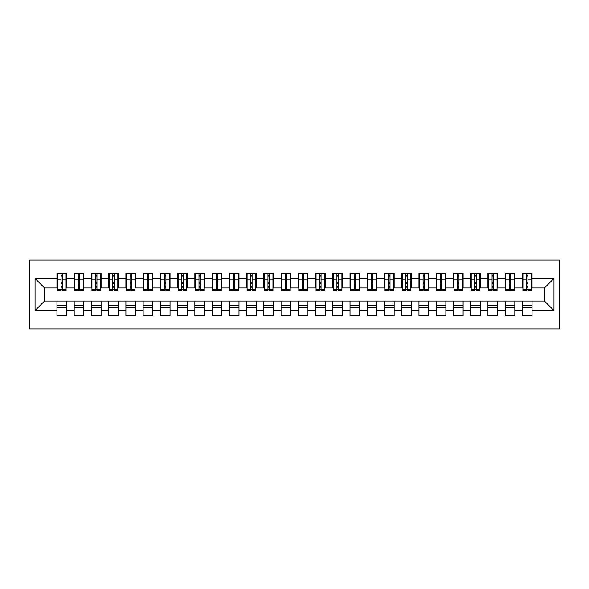 <?xml version="1.0" encoding="UTF-8"?>
<svg xmlns="http://www.w3.org/2000/svg" width="589" height="589" viewBox="0 0 589 589"><rect width="100%" height="100%" fill="white"/><g stroke="black" fill="none" stroke-linecap="round" stroke-linejoin="round"><path stroke-width="0.88" d="M29.45 328.979L559.55 328.979L559.55 260.021L29.45 260.021L29.45 328.979M526.537 283.552L527.913 283.552L526.537 283.552M532.051 305.448L522.399 305.448M522.399 307.686L532.051 307.686M509.301 283.552L510.678 283.552L509.301 283.552M514.815 305.448L505.163 305.448M505.163 307.686L514.815 307.686M492.058 283.552L493.435 283.552L492.058 283.552M497.572 305.448L487.92 305.448M487.92 307.686L497.572 307.686M474.822 283.552L476.199 283.552L474.822 283.552M480.337 305.448L470.685 305.448M470.685 307.686L480.337 307.686M457.579 283.552L458.964 283.552L457.579 283.552M463.101 305.448L453.442 305.448M453.442 307.686L463.101 307.686M440.344 283.552L441.721 283.552L440.344 283.552M445.858 305.448L436.206 305.448M436.206 307.686L445.858 307.686M423.101 283.552L424.485 283.552L423.101 283.552M428.623 305.448L418.963 305.448M418.963 307.686L428.623 307.686M405.865 283.552L407.242 283.552L405.865 283.552M411.38 305.448L401.727 305.448M401.727 307.686L411.38 307.686M388.622 283.552L390.006 283.552L388.622 283.552M394.144 305.448L384.484 305.448M384.484 307.686L394.144 307.686M371.387 283.552L372.763 283.552L371.387 283.552M376.901 305.448L367.249 305.448M367.249 307.686L376.901 307.686M354.144 283.552L355.528 283.552L354.144 283.552M359.665 305.448L350.013 305.448M350.013 307.686L359.665 307.686M336.908 283.552L338.285 283.552L336.908 283.552M342.423 305.448L332.77 305.448M332.77 307.686L342.423 307.686M319.672 283.552L321.049 283.552L319.672 283.552M325.187 305.448L315.535 305.448M315.535 307.686L325.187 307.686M302.429 283.552L303.806 283.552L302.429 283.552M307.944 305.448L298.292 305.448M298.292 307.686L307.944 307.686M285.194 283.552L286.571 283.552L285.194 283.552M290.708 305.448L281.056 305.448M281.056 307.686L290.708 307.686M267.951 283.552L269.328 283.552L267.951 283.552M273.465 305.448L263.813 305.448M263.813 307.686L273.465 307.686M250.715 283.552L252.092 283.552L250.715 283.552M256.23 305.448L246.577 305.448M246.577 307.686L256.23 307.686M233.472 283.552L234.856 283.552L233.472 283.552M238.987 305.448L229.335 305.448M229.335 307.686L238.987 307.686M216.237 283.552L217.613 283.552L216.237 283.552M221.751 305.448L212.099 305.448M212.099 307.686L221.751 307.686M198.994 283.552L200.378 283.552L198.994 283.552M204.516 305.448L194.856 305.448M194.856 307.686L204.516 307.686M181.758 283.552L183.135 283.552L181.758 283.552M187.273 305.448L177.62 305.448M177.62 307.686L187.273 307.686M164.515 283.552L165.899 283.552L164.515 283.552M170.037 305.448L160.377 305.448M160.377 307.686L170.037 307.686M147.279 283.552L148.656 283.552L147.279 283.552M152.794 305.448L143.142 305.448M143.142 307.686L152.794 307.686M130.036 283.552L131.421 283.552L130.036 283.552M135.558 305.448L125.899 305.448M125.899 307.686L135.558 307.686M112.801 283.552L114.178 283.552L112.801 283.552M118.315 305.448L108.663 305.448M108.663 307.686L118.315 307.686M95.565 283.552L96.942 283.552L95.565 283.552M101.08 305.448L91.428 305.448M91.428 307.686L101.08 307.686M78.322 283.552L79.699 283.552L78.322 283.552M83.837 305.448L74.185 305.448M74.185 307.686L83.837 307.686M57.464 287.947L44.536 287.947L35.053 278.464L35.053 310.536L56.949 310.536L56.949 315.873L66.601 315.873L66.601 310.536L74.185 310.536L74.185 315.873L83.837 315.873L83.837 310.536L91.428 310.536L91.428 315.873L101.08 315.873L101.08 310.536L108.663 310.536L108.663 315.873L118.315 315.873L118.315 310.536L125.899 310.536L125.899 315.873L135.558 315.873L135.558 310.536L143.142 310.536L143.142 315.873L152.794 315.873L152.794 310.536L160.377 310.536L160.377 315.873L170.037 315.873L170.037 310.536L177.62 310.536L177.62 315.873L187.273 315.873L187.273 310.536L194.856 310.536L194.856 315.873L204.516 315.873L204.516 310.536L212.099 310.536L212.099 315.873L221.751 315.873L221.751 310.536L229.335 310.536L229.335 315.873L238.987 315.873L238.987 310.536L246.577 310.536L246.577 315.873L256.23 315.873L256.23 310.536L263.813 310.536L263.813 315.873L273.465 315.873L273.465 310.536L281.056 310.536L281.056 315.873L290.708 315.873L290.708 310.536L298.292 310.536L298.292 315.873L307.944 315.873L307.944 310.536L315.535 310.536L315.535 315.873L325.187 315.873L325.187 310.536L332.77 310.536L332.77 315.873L342.423 315.873L342.423 310.536L350.013 310.536L350.013 315.873L359.665 315.873L359.665 310.536L367.249 310.536L367.249 315.873L376.901 315.873L376.901 310.536L384.484 310.536L384.484 315.873L394.144 315.873L394.144 310.536L401.727 310.536L401.727 315.873L411.38 315.873L411.38 310.536L418.963 310.536L418.963 315.873L428.623 315.873L428.623 310.536L436.206 310.536L436.206 315.873L445.858 315.873L445.858 310.536L453.442 310.536L453.442 315.873L463.101 315.873L463.101 310.536L470.685 310.536L470.685 315.873L480.337 315.873L480.337 310.536L487.92 310.536L487.92 315.873L497.572 315.873L497.572 310.536L505.163 310.536L505.163 315.873L514.815 315.873L514.815 310.536L522.399 310.536L522.399 315.873L532.051 315.873L532.051 301.053L544.464 301.053L544.464 287.947L531.536 287.947M35.053 278.464L56.949 278.464L56.949 287.947M544.464 287.947L553.947 278.464L532.051 278.464L532.051 273.127L522.399 273.127L522.399 278.464L514.815 278.464L514.815 273.127L505.163 273.127L505.163 278.464L497.572 278.464L497.572 273.127L487.92 273.127L487.92 278.464L480.337 278.464L480.337 273.127L470.685 273.127L470.685 278.464L463.101 278.464L463.101 273.127L453.442 273.127L453.442 278.464L445.858 278.464L445.858 273.127L436.206 273.127L436.206 278.464L428.623 278.464L428.623 273.127L418.963 273.127L418.963 278.464L411.38 278.464L411.38 273.127L401.727 273.127L401.727 278.464L394.144 278.464L394.144 273.127L384.484 273.127L384.484 278.464L376.901 278.464L376.901 273.127L367.249 273.127L367.249 278.464L359.665 278.464L359.665 273.127L350.013 273.127L350.013 278.464L342.423 278.464L342.423 273.127L332.77 273.127L332.77 278.464L325.187 278.464L325.187 273.127L315.535 273.127L315.535 278.464L307.944 278.464L307.944 273.127L298.292 273.127L298.292 278.464L290.708 278.464L290.708 273.127L281.056 273.127L281.056 278.464L273.465 278.464L273.465 273.127L263.813 273.127L263.813 278.464L256.23 278.464L256.23 273.127L246.577 273.127L246.577 278.464L238.987 278.464L238.987 273.127L229.335 273.127L229.335 278.464L221.751 278.464L221.751 273.127L212.099 273.127L212.099 278.464L204.516 278.464L204.516 273.127L194.856 273.127L194.856 278.464L187.273 278.464L187.273 273.127L177.62 273.127L177.62 278.464L170.037 278.464L170.037 273.127L160.377 273.127L160.377 278.464L152.794 278.464L152.794 273.127L143.142 273.127L143.142 278.464L135.558 278.464L135.558 273.127L125.899 273.127L125.899 278.464L118.315 278.464L118.315 273.127L108.663 273.127L108.663 278.464L101.08 278.464L101.08 273.127L91.428 273.127L91.428 278.464L83.837 278.464L83.837 273.127L74.185 273.127L74.185 278.464L66.601 278.464L66.601 273.127L56.949 273.127L56.949 278.464M553.947 278.464L553.947 310.536L532.051 310.536M514.815 310.536L514.815 301.053L532.051 301.053M522.399 310.536L522.399 301.053M532.051 278.464L532.051 287.947M497.572 310.536L497.572 301.053L514.815 301.053M505.163 310.536L505.163 301.053M522.399 278.464L522.399 287.947L514.3 287.947M514.815 278.464L514.815 287.947M480.337 310.536L480.337 301.053L497.572 301.053M487.92 310.536L487.92 301.053M505.163 278.464L505.163 287.947L497.057 287.947M497.572 278.464L497.572 287.947M463.101 310.536L463.101 301.053L480.337 301.053M470.685 310.536L470.685 301.053M487.92 278.464L487.92 287.947L479.821 287.947M480.337 278.464L480.337 287.947M445.858 310.536L445.858 301.053L463.101 301.053M453.442 310.536L453.442 301.053M470.685 278.464L470.685 287.947L462.579 287.947M463.101 278.464L463.101 287.947M428.623 310.536L428.623 301.053L445.858 301.053M436.206 310.536L436.206 301.053M453.442 278.464L453.442 287.947L445.343 287.947M445.858 278.464L445.858 287.947M411.38 310.536L411.38 301.053L428.623 301.053M418.963 310.536L418.963 301.053M436.206 278.464L436.206 287.947L428.1 287.947M428.623 278.464L428.623 287.947M394.144 310.536L394.144 301.053L411.38 301.053M401.727 310.536L401.727 301.053M418.963 278.464L418.963 287.947L410.864 287.947M411.38 278.464L411.38 287.947M376.901 310.536L376.901 301.053L394.144 301.053M384.484 310.536L384.484 301.053M401.727 278.464L401.727 287.947L393.621 287.947M394.144 278.464L394.144 287.947M359.665 310.536L359.665 301.053L376.901 301.053M367.249 310.536L367.249 301.053M384.484 278.464L384.484 287.947L376.386 287.947M376.901 278.464L376.901 287.947M342.423 310.536L342.423 301.053L359.665 301.053M350.013 310.536L350.013 301.053M367.249 278.464L367.249 287.947L359.143 287.947M359.665 278.464L359.665 287.947M325.187 310.536L325.187 301.053L342.423 301.053M332.77 310.536L332.77 301.053M350.013 278.464L350.013 287.947L341.907 287.947M342.423 278.464L342.423 287.947M307.944 310.536L307.944 301.053L325.187 301.053M315.535 310.536L315.535 301.053M332.77 278.464L332.77 287.947L324.672 287.947M325.187 278.464L325.187 287.947M290.708 310.536L290.708 301.053L307.944 301.053M298.292 310.536L298.292 301.053M315.535 278.464L315.535 287.947L307.429 287.947M307.944 278.464L307.944 287.947M273.465 310.536L273.465 301.053L290.708 301.053M281.056 310.536L281.056 301.053M298.292 278.464L298.292 287.947L290.193 287.947M290.708 278.464L290.708 287.947M256.23 310.536L256.23 301.053L273.465 301.053M263.813 310.536L263.813 301.053M281.056 278.464L281.056 287.947L272.95 287.947M273.465 278.464L273.465 287.947M238.987 310.536L238.987 301.053L256.23 301.053M246.577 310.536L246.577 301.053M263.813 278.464L263.813 287.947L255.714 287.947M256.23 278.464L256.23 287.947M221.751 310.536L221.751 301.053L238.987 301.053M229.335 310.536L229.335 301.053M246.577 278.464L246.577 287.947L238.471 287.947M238.987 278.464L238.987 287.947M204.516 310.536L204.516 301.053L221.751 301.053M212.099 310.536L212.099 301.053M229.335 278.464L229.335 287.947L221.236 287.947M221.751 278.464L221.751 287.947M187.273 310.536L187.273 301.053L204.516 301.053M194.856 310.536L194.856 301.053M212.099 278.464L212.099 287.947L203.993 287.947M204.516 278.464L204.516 287.947M170.037 310.536L170.037 301.053L187.273 301.053M177.62 310.536L177.62 301.053M194.856 278.464L194.856 287.947L186.757 287.947M187.273 278.464L187.273 287.947M152.794 310.536L152.794 301.053L170.037 301.053M160.377 310.536L160.377 301.053M177.62 278.464L177.62 287.947L169.514 287.947M170.037 278.464L170.037 287.947M135.558 310.536L135.558 301.053L152.794 301.053M143.142 310.536L143.142 301.053M160.377 278.464L160.377 287.947L152.279 287.947M152.794 278.464L152.794 287.947M118.315 310.536L118.315 301.053L135.558 301.053M125.899 310.536L125.899 301.053M143.142 278.464L143.142 287.947L135.036 287.947M135.558 278.464L135.558 287.947M101.08 310.536L101.08 301.053L118.315 301.053M108.663 310.536L108.663 301.053M125.899 278.464L125.899 287.947L117.8 287.947M118.315 278.464L118.315 287.947M83.837 310.536L83.837 301.053L101.08 301.053M91.428 310.536L91.428 301.053M108.663 278.464L108.663 287.947L100.564 287.947M101.08 278.464L101.08 287.947M66.601 310.536L66.601 301.053L83.837 301.053M74.185 310.536L74.185 301.053M91.428 278.464L91.428 287.947L83.321 287.947M83.837 278.464L83.837 287.947M61.087 283.552L62.463 283.552L61.087 283.552M66.601 305.448L56.949 305.448M56.949 307.686L66.601 307.686M35.053 310.536L44.536 301.053L66.601 301.053M56.949 310.536L56.949 301.053M74.185 278.464L74.185 287.947L66.086 287.947M66.601 278.464L66.601 287.947M44.536 287.947L44.536 301.053M522.914 287.947L522.399 287.947M505.679 287.947L505.163 287.947M488.436 287.947L487.92 287.947M471.2 287.947L470.685 287.947M453.964 287.947L453.442 287.947M436.721 287.947L436.206 287.947M419.486 287.947L418.963 287.947M402.243 287.947L401.727 287.947M385.007 287.947L384.484 287.947M367.764 287.947L367.249 287.947M350.529 287.947L350.013 287.947M333.286 287.947L332.77 287.947M316.05 287.947L315.535 287.947M298.807 287.947L298.292 287.947M281.571 287.947L281.056 287.947M264.328 287.947L263.813 287.947M247.093 287.947L246.577 287.947M229.857 287.947L229.335 287.947M212.614 287.947L212.099 287.947M195.379 287.947L194.856 287.947M178.136 287.947L177.62 287.947M160.9 287.947L160.377 287.947M143.657 287.947L143.142 287.947M126.421 287.947L125.899 287.947M109.179 287.947L108.663 287.947M91.943 287.947L91.428 287.947M74.7 287.947L74.185 287.947M553.947 310.536L544.464 301.053M57.464 273.296L66.086 273.296L57.464 273.296L57.464 290.797L61.087 290.797L61.087 273.362L66.086 273.384L66.086 290.797L62.463 290.797L62.463 273.384M61.087 275.6L62.463 275.6M61.087 289.346L62.463 289.346M62.463 287.182L61.087 287.182M61.087 286.335L62.463 286.335M66.601 281.314L66.086 281.314M66.601 283.552L66.086 283.552M57.464 281.314L56.949 281.314M57.464 283.552L56.949 283.552M74.7 273.296L83.321 273.296L74.7 273.296L74.7 290.797L78.322 290.797L78.322 273.362L83.321 273.384L83.321 290.797L79.699 290.797L79.699 273.384M78.322 275.6L79.699 275.6M78.322 289.346L79.699 289.346M79.699 287.182L78.322 287.182M78.322 286.335L79.699 286.335M83.837 281.314L83.321 281.314M83.837 283.552L83.321 283.552M74.7 281.314L74.185 281.314M74.7 283.552L74.185 283.552M91.943 273.296L100.564 273.296L91.943 273.296L91.943 290.797L95.565 290.797L95.565 273.362L100.564 273.384L100.564 290.797L96.942 290.797L96.942 273.384M95.565 275.6L96.942 275.6M95.565 289.346L96.942 289.346M96.942 287.182L95.565 287.182M95.565 286.335L96.942 286.335M101.08 281.314L100.564 281.314M101.08 283.552L100.564 283.552M91.943 281.314L91.428 281.314M91.943 283.552L91.428 283.552M109.179 273.296L117.8 273.296L109.179 273.296L109.179 290.797L112.801 290.797L112.801 273.362L117.8 273.384L117.8 290.797L114.178 290.797L114.178 273.384M112.801 275.6L114.178 275.6M112.801 289.346L114.178 289.346M114.178 287.182L112.801 287.182M112.801 286.335L114.178 286.335M118.315 281.314L117.8 281.314M118.315 283.552L117.8 283.552M109.179 281.314L108.663 281.314M109.179 283.552L108.663 283.552M126.421 273.296L135.036 273.296L126.421 273.296L126.421 290.797L130.036 290.797L130.036 273.362L135.036 273.384L135.036 290.797L131.421 290.797L131.421 273.384M130.036 275.6L131.421 275.6M130.036 289.346L131.421 289.346M131.421 287.182L130.036 287.182M130.036 286.335L131.421 286.335M135.558 281.314L135.036 281.314M135.558 283.552L135.036 283.552M126.421 281.314L125.899 281.314M126.421 283.552L125.899 283.552M143.657 273.296L152.279 273.296L143.657 273.296L143.657 290.797L147.279 290.797L147.279 273.362L152.279 273.384L152.279 290.797L148.656 290.797L148.656 273.384M147.279 275.6L148.656 275.6M147.279 289.346L148.656 289.346M148.656 287.182L147.279 287.182M147.279 286.335L148.656 286.335M152.794 281.314L152.279 281.314M152.794 283.552L152.279 283.552M143.657 281.314L143.142 281.314M143.657 283.552L143.142 283.552M160.9 273.296L169.514 273.296L160.9 273.296L160.9 290.797L164.515 290.797L164.515 273.362L169.514 273.384L169.514 290.797L165.899 290.797L165.899 273.384M164.515 275.6L165.899 275.6M164.515 289.346L165.899 289.346M165.899 287.182L164.515 287.182M164.515 286.335L165.899 286.335M170.037 281.314L169.514 281.314M170.037 283.552L169.514 283.552M160.9 281.314L160.377 281.314M160.9 283.552L160.377 283.552M178.136 273.296L186.757 273.296L178.136 273.296L178.136 290.797L181.758 290.797L181.758 273.362L186.757 273.384L186.757 290.797L183.135 290.797L183.135 273.384M181.758 275.6L183.135 275.6M181.758 289.346L183.135 289.346M183.135 287.182L181.758 287.182M181.758 286.335L183.135 286.335M187.273 281.314L186.757 281.314M187.273 283.552L186.757 283.552M178.136 281.314L177.62 281.314M178.136 283.552L177.62 283.552M195.379 273.296L203.993 273.296L195.379 273.296L195.379 290.797L198.994 290.797L198.994 273.362L203.993 273.384L203.993 290.797L200.378 290.797L200.378 273.384M198.994 275.6L200.378 275.6M198.994 289.346L200.378 289.346M200.378 287.182L198.994 287.182M198.994 286.335L200.378 286.335M204.516 281.314L203.993 281.314M204.516 283.552L203.993 283.552M195.379 281.314L194.856 281.314M195.379 283.552L194.856 283.552M212.614 273.296L221.236 273.296L212.614 273.296L212.614 290.797L216.237 290.797L216.237 273.362L221.236 273.384L221.236 290.797L217.613 290.797L217.613 273.384M216.237 275.6L217.613 275.6M216.237 289.346L217.613 289.346M217.613 287.182L216.237 287.182M216.237 286.335L217.613 286.335M221.751 281.314L221.236 281.314M221.751 283.552L221.236 283.552M212.614 281.314L212.099 281.314M212.614 283.552L212.099 283.552M229.857 273.296L238.471 273.296L229.857 273.296L229.857 290.797L233.472 290.797L233.472 273.362L238.471 273.384L238.471 290.797L234.856 290.797L234.856 273.384M233.472 275.6L234.856 275.6M233.472 289.346L234.856 289.346M234.856 287.182L233.472 287.182M233.472 286.335L234.856 286.335M238.987 281.314L238.471 281.314M238.987 283.552L238.471 283.552M229.857 281.314L229.335 281.314M229.857 283.552L229.335 283.552M247.093 273.296L255.714 273.296L247.093 273.296L247.093 290.797L250.715 290.797L250.715 273.362L255.714 273.384L255.714 290.797L252.092 290.797L252.092 273.384M250.715 275.6L252.092 275.6M250.715 289.346L252.092 289.346M252.092 287.182L250.715 287.182M250.715 286.335L252.092 286.335M256.23 281.314L255.714 281.314M256.23 283.552L255.714 283.552M247.093 281.314L246.577 281.314M247.093 283.552L246.577 283.552M264.328 273.296L272.95 273.296L264.328 273.296L264.328 290.797L267.951 290.797L267.951 273.362L272.95 273.384L272.95 290.797L269.328 290.797L269.328 273.384M267.951 275.6L269.328 275.6M267.951 289.346L269.328 289.346M269.328 287.182L267.951 287.182M267.951 286.335L269.328 286.335M273.465 281.314L272.95 281.314M273.465 283.552L272.95 283.552M264.328 281.314L263.813 281.314M264.328 283.552L263.813 283.552M281.571 273.296L290.193 273.296L281.571 273.296L281.571 290.797L285.194 290.797L285.194 273.362L290.193 273.384L290.193 290.797L286.571 290.797L286.571 273.384M285.194 275.6L286.571 275.6M285.194 289.346L286.571 289.346M286.571 287.182L285.194 287.182M285.194 286.335L286.571 286.335M290.708 281.314L290.193 281.314M290.708 283.552L290.193 283.552M281.571 281.314L281.056 281.314M281.571 283.552L281.056 283.552M298.807 273.296L307.429 273.296L298.807 273.296L298.807 290.797L302.429 290.797L302.429 273.362L307.429 273.384L307.429 290.797L303.806 290.797L303.806 273.384M302.429 275.6L303.806 275.6M302.429 289.346L303.806 289.346M303.806 287.182L302.429 287.182M302.429 286.335L303.806 286.335M307.944 281.314L307.429 281.314M307.944 283.552L307.429 283.552M298.807 281.314L298.292 281.314M298.807 283.552L298.292 283.552M316.05 273.296L324.672 273.296L316.05 273.296L316.05 290.797L319.672 290.797L319.672 273.362L324.672 273.384L324.672 290.797L321.049 290.797L321.049 273.384M319.672 275.6L321.049 275.6M319.672 289.346L321.049 289.346M321.049 287.182L319.672 287.182M319.672 286.335L321.049 286.335M325.187 281.314L324.672 281.314M325.187 283.552L324.672 283.552M316.05 281.314L315.535 281.314M316.05 283.552L315.535 283.552M333.286 273.296L341.907 273.296L333.286 273.296L333.286 290.797L336.908 290.797L336.908 273.362L341.907 273.384L341.907 290.797L338.285 290.797L338.285 273.384M336.908 275.6L338.285 275.6M336.908 289.346L338.285 289.346M338.285 287.182L336.908 287.182M336.908 286.335L338.285 286.335M342.423 281.314L341.907 281.314M342.423 283.552L341.907 283.552M333.286 281.314L332.77 281.314M333.286 283.552L332.77 283.552M350.529 273.296L359.143 273.296L350.529 273.296L350.529 290.797L354.144 290.797L354.144 273.362L359.143 273.384L359.143 290.797L355.528 290.797L355.528 273.384M354.144 275.6L355.528 275.6M354.144 289.346L355.528 289.346M355.528 287.182L354.144 287.182M354.144 286.335L355.528 286.335M359.665 281.314L359.143 281.314M359.665 283.552L359.143 283.552M350.529 281.314L350.013 281.314M350.529 283.552L350.013 283.552M367.764 273.296L376.386 273.296L367.764 273.296L367.764 290.797L371.387 290.797L371.387 273.362L376.386 273.384L376.386 290.797L372.763 290.797L372.763 273.384M371.387 275.6L372.763 275.6M371.387 289.346L372.763 289.346M372.763 287.182L371.387 287.182M371.387 286.335L372.763 286.335M376.901 281.314L376.386 281.314M376.901 283.552L376.386 283.552M367.764 281.314L367.249 281.314M367.764 283.552L367.249 283.552M385.007 273.296L393.621 273.296L385.007 273.296L385.007 290.797L388.622 290.797L388.622 273.362L393.621 273.384L393.621 290.797L390.006 290.797L390.006 273.384M388.622 275.6L390.006 275.6M388.622 289.346L390.006 289.346M390.006 287.182L388.622 287.182M388.622 286.335L390.006 286.335M394.144 281.314L393.621 281.314M394.144 283.552L393.621 283.552M385.007 281.314L384.484 281.314M385.007 283.552L384.484 283.552M402.243 273.296L410.864 273.296L402.243 273.296L402.243 290.797L405.865 290.797L405.865 273.362L410.864 273.384L410.864 290.797L407.242 290.797L407.242 273.384M405.865 275.6L407.242 275.6M405.865 289.346L407.242 289.346M407.242 287.182L405.865 287.182M405.865 286.335L407.242 286.335M411.38 281.314L410.864 281.314M411.38 283.552L410.864 283.552M402.243 281.314L401.727 281.314M402.243 283.552L401.727 283.552M419.486 273.296L428.1 273.296L419.486 273.296L419.486 290.797L423.101 290.797L423.101 273.362L428.1 273.384L428.1 290.797L424.485 290.797L424.485 273.384M423.101 275.6L424.485 275.6M423.101 289.346L424.485 289.346M424.485 287.182L423.101 287.182M423.101 286.335L424.485 286.335M428.623 281.314L428.1 281.314M428.623 283.552L428.1 283.552M419.486 281.314L418.963 281.314M419.486 283.552L418.963 283.552M436.721 273.296L445.343 273.296L436.721 273.296L436.721 290.797L440.344 290.797L440.344 273.362L445.343 273.384L445.343 290.797L441.721 290.797L441.721 273.384M440.344 275.6L441.721 275.6M440.344 289.346L441.721 289.346M441.721 287.182L440.344 287.182M440.344 286.335L441.721 286.335M445.858 281.314L445.343 281.314M445.858 283.552L445.343 283.552M436.721 281.314L436.206 281.314M436.721 283.552L436.206 283.552M453.964 273.296L462.579 273.296L453.964 273.296L453.964 290.797L457.579 290.797L457.579 273.362L462.579 273.384L462.579 290.797L458.964 290.797L458.964 273.384M457.579 275.6L458.964 275.6M457.579 289.346L458.964 289.346M458.964 287.182L457.579 287.182M457.579 286.335L458.964 286.335M463.101 281.314L462.579 281.314M463.101 283.552L462.579 283.552M453.964 281.314L453.442 281.314M453.964 283.552L453.442 283.552M471.2 273.296L479.821 273.296L471.2 273.296L471.2 290.797L474.822 290.797L474.822 273.362L479.821 273.384L479.821 290.797L476.199 290.797L476.199 273.384M474.822 275.6L476.199 275.6M474.822 289.346L476.199 289.346M476.199 287.182L474.822 287.182M474.822 286.335L476.199 286.335M480.337 281.314L479.821 281.314M480.337 283.552L479.821 283.552M471.2 281.314L470.685 281.314M471.2 283.552L470.685 283.552M488.436 273.296L497.057 273.296L488.436 273.296L488.436 290.797L492.058 290.797L492.058 273.362L497.057 273.384L497.057 290.797L493.435 290.797L493.435 273.384M492.058 275.6L493.435 275.6M492.058 289.346L493.435 289.346M493.435 287.182L492.058 287.182M492.058 286.335L493.435 286.335M497.572 281.314L497.057 281.314M497.572 283.552L497.057 283.552M488.436 281.314L487.92 281.314M488.436 283.552L487.92 283.552M505.679 273.296L514.3 273.296L505.679 273.296L505.679 290.797L509.301 290.797L509.301 273.362L514.3 273.384L514.3 290.797L510.678 290.797L510.678 273.384M509.301 275.6L510.678 275.6M509.301 289.346L510.678 289.346M510.678 287.182L509.301 287.182M509.301 286.335L510.678 286.335M514.815 281.314L514.3 281.314M514.815 283.552L514.3 283.552M505.679 281.314L505.163 281.314M505.679 283.552L505.163 283.552M522.914 273.296L531.536 273.296L522.914 273.296L522.914 290.797L526.537 290.797L526.537 273.362L531.536 273.384L531.536 290.797L527.913 290.797L527.913 273.384M526.537 275.6L527.913 275.6M526.537 289.346L527.913 289.346M527.913 287.182L526.537 287.182M526.537 286.335L527.913 286.335M532.051 281.314L531.536 281.314M532.051 283.552L531.536 283.552M522.914 281.314L522.399 281.314M522.914 283.552L522.399 283.552M57.464 273.384L61.087 273.384M62.463 289.611L66.086 289.611M62.463 279.908L66.086 279.908M57.464 289.611L61.087 289.611M57.464 279.908L61.087 279.908M61.087 282.241L62.463 282.241M61.087 276.057L62.463 276.057M74.7 273.384L78.322 273.384M79.699 289.611L83.321 289.611M79.699 279.908L83.321 279.908M74.7 289.611L78.322 289.611M74.7 279.908L78.322 279.908M78.322 282.241L79.699 282.241M78.322 276.057L79.699 276.057M91.943 273.384L95.565 273.384M96.942 289.611L100.564 289.611M96.942 279.908L100.564 279.908M91.943 289.611L95.565 289.611M91.943 279.908L95.565 279.908M95.565 282.241L96.942 282.241M95.565 276.057L96.942 276.057M109.179 273.384L112.801 273.384M114.178 289.611L117.8 289.611M114.178 279.908L117.8 279.908M109.179 289.611L112.801 289.611M109.179 279.908L112.801 279.908M112.801 282.241L114.178 282.241M112.801 276.057L114.178 276.057M126.421 273.384L130.036 273.384M131.421 289.611L135.036 289.611M131.421 279.908L135.036 279.908M126.421 289.611L130.036 289.611M126.421 279.908L130.036 279.908M130.036 282.241L131.421 282.241M130.036 276.057L131.421 276.057M143.657 273.384L147.279 273.384M148.656 289.611L152.279 289.611M148.656 279.908L152.279 279.908M143.657 289.611L147.279 289.611M143.657 279.908L147.279 279.908M147.279 282.241L148.656 282.241M147.279 276.057L148.656 276.057M160.9 273.384L164.515 273.384M165.899 289.611L169.514 289.611M165.899 279.908L169.514 279.908M160.9 289.611L164.515 289.611M160.9 279.908L164.515 279.908M164.515 282.241L165.899 282.241M164.515 276.057L165.899 276.057M178.136 273.384L181.758 273.384M183.135 289.611L186.757 289.611M183.135 279.908L186.757 279.908M178.136 289.611L181.758 289.611M178.136 279.908L181.758 279.908M181.758 282.241L183.135 282.241M181.758 276.057L183.135 276.057M195.379 273.384L198.994 273.384M200.378 289.611L203.993 289.611M200.378 279.908L203.993 279.908M195.379 289.611L198.994 289.611M195.379 279.908L198.994 279.908M198.994 282.241L200.378 282.241M198.994 276.057L200.378 276.057M212.614 273.384L216.237 273.384M217.613 289.611L221.236 289.611M217.613 279.908L221.236 279.908M212.614 289.611L216.237 289.611M212.614 279.908L216.237 279.908M216.237 282.241L217.613 282.241M216.237 276.057L217.613 276.057M229.857 273.384L233.472 273.384M234.856 289.611L238.471 289.611M234.856 279.908L238.471 279.908M229.857 289.611L233.472 289.611M229.857 279.908L233.472 279.908M233.472 282.241L234.856 282.241M233.472 276.057L234.856 276.057M247.093 273.384L250.715 273.384M252.092 289.611L255.714 289.611M252.092 279.908L255.714 279.908M247.093 289.611L250.715 289.611M247.093 279.908L250.715 279.908M250.715 282.241L252.092 282.241M250.715 276.057L252.092 276.057M264.328 273.384L267.951 273.384M269.328 289.611L272.95 289.611M269.328 279.908L272.95 279.908M264.328 289.611L267.951 289.611M264.328 279.908L267.951 279.908M267.951 282.241L269.328 282.241M267.951 276.057L269.328 276.057M281.571 273.384L285.194 273.384M286.571 289.611L290.193 289.611M286.571 279.908L290.193 279.908M281.571 289.611L285.194 289.611M281.571 279.908L285.194 279.908M285.194 282.241L286.571 282.241M285.194 276.057L286.571 276.057M298.807 273.384L302.429 273.384M303.806 289.611L307.429 289.611M303.806 279.908L307.429 279.908M298.807 289.611L302.429 289.611M298.807 279.908L302.429 279.908M302.429 282.241L303.806 282.241M302.429 276.057L303.806 276.057M316.05 273.384L319.672 273.384M321.049 289.611L324.672 289.611M321.049 279.908L324.672 279.908M316.05 289.611L319.672 289.611M316.05 279.908L319.672 279.908M319.672 282.241L321.049 282.241M319.672 276.057L321.049 276.057M333.286 273.384L336.908 273.384M338.285 289.611L341.907 289.611M338.285 279.908L341.907 279.908M333.286 289.611L336.908 289.611M333.286 279.908L336.908 279.908M336.908 282.241L338.285 282.241M336.908 276.057L338.285 276.057M350.529 273.384L354.144 273.384M355.528 289.611L359.143 289.611M355.528 279.908L359.143 279.908M350.529 289.611L354.144 289.611M350.529 279.908L354.144 279.908M354.144 282.241L355.528 282.241M354.144 276.057L355.528 276.057M367.764 273.384L371.387 273.384M372.763 289.611L376.386 289.611M372.763 279.908L376.386 279.908M367.764 289.611L371.387 289.611M367.764 279.908L371.387 279.908M371.387 282.241L372.763 282.241M371.387 276.057L372.763 276.057M385.007 273.384L388.622 273.384M390.006 289.611L393.621 289.611M390.006 279.908L393.621 279.908M385.007 289.611L388.622 289.611M385.007 279.908L388.622 279.908M388.622 282.241L390.006 282.241M388.622 276.057L390.006 276.057M402.243 273.384L405.865 273.384M407.242 289.611L410.864 289.611M407.242 279.908L410.864 279.908M402.243 289.611L405.865 289.611M402.243 279.908L405.865 279.908M405.865 282.241L407.242 282.241M405.865 276.057L407.242 276.057M419.486 273.384L423.101 273.384M424.485 289.611L428.1 289.611M424.485 279.908L428.1 279.908M419.486 289.611L423.101 289.611M419.486 279.908L423.101 279.908M423.101 282.241L424.485 282.241M423.101 276.057L424.485 276.057M436.721 273.384L440.344 273.384M441.721 289.611L445.343 289.611M441.721 279.908L445.343 279.908M436.721 289.611L440.344 289.611M436.721 279.908L440.344 279.908M440.344 282.241L441.721 282.241M440.344 276.057L441.721 276.057M453.964 273.384L457.579 273.384M458.964 289.611L462.579 289.611M458.964 279.908L462.579 279.908M453.964 289.611L457.579 289.611M453.964 279.908L457.579 279.908M457.579 282.241L458.964 282.241M457.579 276.057L458.964 276.057M471.2 273.384L474.822 273.384M476.199 289.611L479.821 289.611M476.199 279.908L479.821 279.908M471.2 289.611L474.822 289.611M471.2 279.908L474.822 279.908M474.822 282.241L476.199 282.241M474.822 276.057L476.199 276.057M488.436 273.384L492.058 273.384M493.435 289.611L497.057 289.611M493.435 279.908L497.057 279.908M488.436 289.611L492.058 289.611M488.436 279.908L492.058 279.908M492.058 282.241L493.435 282.241M492.058 276.057L493.435 276.057M505.679 273.384L509.301 273.384M510.678 289.611L514.3 289.611M510.678 279.908L514.3 279.908M505.679 289.611L509.301 289.611M505.679 279.908L509.301 279.908M509.301 282.241L510.678 282.241M509.301 276.057L510.678 276.057M522.914 273.384L526.537 273.384M527.913 289.611L531.536 289.611M527.913 279.908L531.536 279.908M522.914 289.611L526.537 289.611M522.914 279.908L526.537 279.908M526.537 282.241L527.913 282.241M526.537 276.057L527.913 276.057"/></g></svg>
